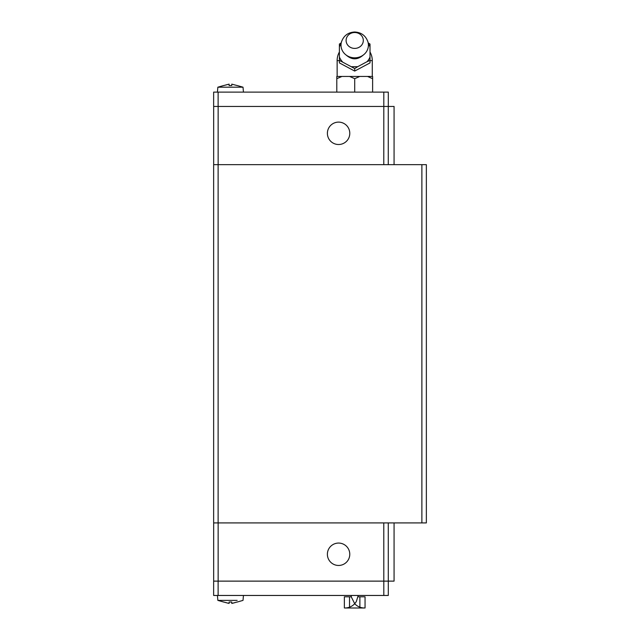 <?xml version="1.0" encoding="UTF-8"?>
<svg xmlns="http://www.w3.org/2000/svg" width="640" height="640" viewBox="0 0 640 640"><rect width="100%" height="100%" fill="white"/><g stroke="black" fill="none" stroke-linecap="round" stroke-linejoin="round"><path stroke-width="0.96" d="M351.752 66.704L357.664 66.704L354.704 68.56L339.392 60.392L339.392 56.952A16.24 15.008 0 0 0 342.352 61.688M339.392 56.952L339.392 44.056L341.232 42.872M341.096 43.76A16.24 15.008 0 0 0 339.392 46.936M346.136 55.04C351.848 60.064 357.56 60.064 363.28 55.04M368.176 42.872L370.016 44.056L370.016 46.936A16.24 15.008 0 0 0 368.32 43.76M370.016 46.936L370.016 60.392L367.056 61.688A16.24 15.008 0 0 0 370.016 56.952M367.056 61.688L357.664 66.704M354.704 57.824A13.696 12.656 0 0 0 367.944 41.912C365.712 35.664 361.304 32.36 354.704 32C348.112 32.36 343.696 35.664 341.472 41.912A13.696 12.656 0 0 0 354.704 57.824M354.704 48.408A8.6 7.944 0 0 0 362.152 36.488A8.6 7.944 0 0 0 347.256 36.488A8.6 7.944 0 0 0 354.704 48.408M339.392 60.392L339.392 62.904L354.704 71.072L370.016 62.904L370.016 60.392M354.704 71.072L354.704 68.56M336.792 76.44L341.92 76.44L336.792 78.672L336.792 76.44M349.576 76.44L359.832 76.44L354.704 78.672L349.576 76.44L341.92 76.44M372.616 92.112L372.616 78.672L367.488 76.44L359.832 76.44M367.488 76.44L372.616 76.44L372.616 78.672M354.704 92.112L354.704 78.672M336.792 92.112L336.792 78.672M394.072 164.656L394.072 106.44L388.296 106.44L388.296 92.112L213.64 92.112L213.64 106.44L218.12 106.44L218.12 92.112M388.272 164.656L388.272 106.44L218.12 106.44M237.152 85.512L243.016 87.184L217.856 87.184L217.424 92.112M231.2 85.528L229.096 85.552L229.096 84.144L223.72 85.552M225.832 84.968L226.496 84.792L225.832 84.968M226.552 84.776L227.712 84.472M229.096 84.144L229.096 85.552L229.928 85.52M237.152 85.552L231.776 84.144L231.776 85.552M230.904 85.52L229.096 85.552M383.792 164.656L383.816 92.112M213.664 164.656L213.664 106.44M218.144 164.656L218.144 106.44M327.392 133.312A11.192 11.192 0 0 1 344.184 123.616A11.192 11.192 0 0 1 344.184 143.008A11.192 11.192 0 0 1 327.392 133.312M233.16 603.104L234.32 602.8M234.376 602.784L235.04 602.6L234.376 602.784M224.576 602.256L225.048 602.392M225.896 602.624L224.688 602.288M227.712 603.104L226.608 602.816M230.96 602.048L229.616 602.04M231.2 602.048L231.776 602.016L231.776 603.432L237.152 602.016M388.272 522.912L388.296 595.464L213.64 595.464L213.64 581.128L394.072 581.128L394.072 522.912M351.192 595.464L351.384 597.096L354.704 603.736C352.048 606.512 348.792 607.936 344.944 608L364.472 608C360.624 607.936 357.368 606.512 354.704 603.736L356.296 601.624L358.224 595.464M349.536 607.184L349.536 596.808L351.336 596.808M344.368 607.984L344.368 596.808L349.536 596.808M359.88 607.184L359.88 596.808L365.048 596.808L365.048 607.984M358.08 596.808L359.88 596.808M223.72 602.056L217.856 600.384L237.152 600.384M233.024 603.136L231.816 603.424M223.72 602.016L229.096 603.432L229.096 602.016L231.776 602.016L231.776 603.432M383.792 522.912L383.816 595.464M218.12 581.128L218.12 595.464M213.664 522.912L213.664 581.128M218.144 522.912L218.144 581.128M349.776 554.264A11.192 11.192 0 0 1 332.984 563.96A11.192 11.192 0 0 1 332.984 544.568A11.192 11.192 0 0 1 349.776 554.264M218.12 164.656L213.64 164.656L213.64 522.912L218.12 522.912L218.12 164.656L426.36 164.656L426.36 522.912L218.12 522.912M421.88 522.912L421.88 164.656M370.016 60.632L372.28 60.632A17.568 17.568 0 0 0 370.016 52.008M339.392 52.008A17.568 17.568 0 0 0 337.136 60.632L339.392 60.632M372.28 76.44L372.28 60.632M337.136 76.44L337.136 60.632M243.016 87.184L243.448 92.112M223.72 85.512L217.856 87.184M243.016 600.384L237.152 602.056L243.016 600.384L243.448 595.464M344.944 608L364.472 608M348.888 608L350.824 608M358.592 608L360.52 608M217.856 600.384L217.424 595.464"/></g></svg>
